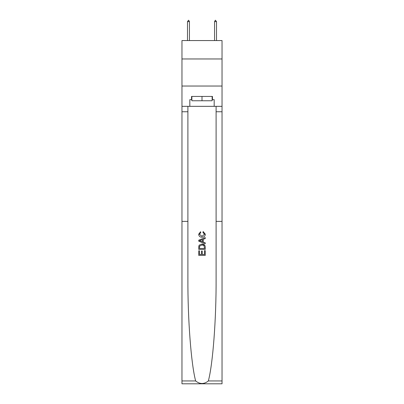 <?xml version="1.0" encoding="UTF-8"?>
<svg xmlns="http://www.w3.org/2000/svg" width="404" height="404" viewBox="0 0 404 404"><rect width="100%" height="100%" fill="white"/><g stroke="black" fill="none" stroke-linecap="round" stroke-linejoin="round"><path stroke-width="0.61" d="M222.033 58.964L222.033 40.557L181.967 40.557L181.967 58.964L222.033 58.964L222.033 86.032L181.967 86.032L181.967 58.964M204.495 250.637L204.495 254.469L202.247 254.469L204.495 254.469L204.495 250.637L205.242 250.637L205.242 255.389L198.748 255.389L198.748 250.803L198.748 255.389M201.495 251.056L201.495 254.469L199.495 254.469L201.495 254.469L201.495 251.056L202.247 251.056L202.247 254.469M199.308 245.077L198.844 246.021L199.308 245.077L201.96 244.061C204.04 244.051 205.131 245.051 205.242 247.061L205.242 249.389L198.748 249.389L198.748 247.167L198.748 249.389M204.767 245.203L201.96 244.061M203.167 231.568L202.949 232.482L203.167 231.568L205.328 234.219C205.151 236.214 204.025 237.219 201.95 237.229L201.95 237.229C199.95 237.188 198.859 236.189 198.667 234.234L200.551 231.729L200.748 232.648L199.414 234.28L201.944 236.315L204.581 234.305L202.949 232.482M208.358 380.947L222.033 380.947L222.033 383.8L181.967 383.8L181.967 221.382L187.895 221.382L187.895 278.886C187.729 319.311 191.112 363.943 195.642 380.947C199.879 384.345 204.116 384.345 208.358 380.947C212.888 363.943 216.271 319.311 216.105 278.886L216.105 106.338M198.748 240.168L198.748 241.203L205.242 243.784L198.748 241.203L198.748 240.168L205.242 237.587L198.748 240.168M216.105 221.382L222.033 221.382L222.033 86.032M181.967 221.382L181.967 86.032M187.895 106.338L187.895 221.382M222.033 380.947L222.033 221.382M181.967 106.338L189.819 106.338L189.819 99.677L191.875 99.677M212.125 99.677L212.448 99.677L212.448 96.43L191.552 96.43L191.552 99.677M212.448 99.677L214.181 99.677L214.181 106.338L222.033 106.338M189.819 106.338L214.181 106.338M205.242 237.587L205.242 238.562L203.247 239.299L203.247 242.072L205.242 242.809L205.242 243.784M200.697 241.127L202.495 241.794L202.495 239.577L199.495 240.688L200.697 241.127M202.495 239.577L202.495 241.794M198.748 247.167L198.844 246.021M204.035 245.602L204.495 248.475L204.035 245.602L201.944 244.976L199.632 246.081L199.495 248.475L204.495 248.475L199.495 248.475M198.748 250.803L199.495 250.803L199.495 254.469M191.875 96.43L191.875 100.758L212.125 100.758L212.125 96.43M202 96.43L202 100.758M189.441 21.609L188.628 20.2L187.491 21.609L189.441 21.609L189.441 40.557M187.491 21.609L187.491 40.557M215.372 20.2L216.509 21.609L214.559 21.609L215.372 20.2M216.509 40.557L216.509 21.609M214.559 40.557L214.559 21.609M216.105 111.751L222.033 111.751M187.895 111.751L181.967 111.751M181.967 380.947L195.642 380.947"/></g></svg>
